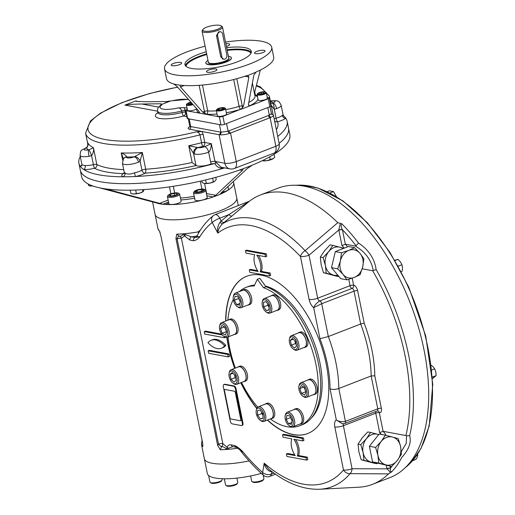 <?xml version="1.0" encoding="UTF-8"?>
<svg xmlns="http://www.w3.org/2000/svg" width="515" height="515" viewBox="0 0 515 515"><rect width="100%" height="100%" fill="white"/><g stroke="black" fill="none" stroke-linecap="round" stroke-linejoin="round"><path stroke-width="0.77" d="M203.013 29.361L202.318 30.334A10.416 2.749 -11.4 0 0 202.073 31.151A10.416 2.749 -11.4 0 0 207.905 32.439A10.416 2.749 -11.4 0 0 218.328 30.218A10.416 2.749 -11.4 0 0 222.493 27.031A10.416 2.749 -11.4 0 0 221.952 26.374L220.935 25.75A9.502 2.504 -11.4 0 0 211.614 25.769A9.502 2.504 -11.4 0 0 203.013 29.361A9.502 2.504 -11.4 0 0 206.991 31.318A9.502 2.504 -11.4 0 0 217.626 29.252A9.502 2.504 -11.4 0 0 220.935 25.75M220.195 31.827L218.65 31.814L216.5 35.677L220.787 56.965L223.652 59.141M207.97 60.39A13.017 3.431 -11.4 0 0 205.826 62.927A13.017 3.431 -11.4 0 0 213.113 64.536A13.017 3.431 -11.4 0 0 226.143 61.755A13.017 3.431 -11.4 0 0 231.344 57.777A13.017 3.431 -11.4 0 0 228.39 56.277M187.286 109.328L186.617 109.586A2.601 0.689 -11.4 0 0 185.574 110.377A2.601 0.689 -11.4 0 0 186.07 110.667L199.369 113.139L199.131 111.446L176.838 86.269L173.742 83.945A54.667 14.42 -11.4 0 1 166.512 78.679L164.53 68.83A54.667 14.42 -11.4 0 0 195.146 75.596A54.667 14.42 -11.4 0 0 249.859 63.931A54.667 14.42 -11.4 0 0 271.708 47.219A54.667 14.42 -11.4 0 0 225.525 42.088M185.574 110.377L187.19 118.379A2.601 0.689 -11.4 0 0 187.679 118.662L220.935 124.849A2.601 0.689 -11.4 0 0 224.508 124.334L269.841 106.753A2.601 0.689 -11.4 0 0 270.877 105.955L269.268 97.953A2.601 0.689 -11.4 0 0 268.772 97.67L267.227 97.38M184.17 85.503L180.462 86.938L180.031 85.194L180.398 85.181A54.667 14.42 -11.4 0 0 247.136 75.505L247.631 75.396L248.9 77.018L243.511 106.212L241.026 109.302L268.225 98.751A2.601 0.689 -11.4 0 0 269.268 97.953M199.756 113.126L219.319 116.854A2.601 0.689 -11.4 0 0 222.892 116.332L240.717 109.244A2.601 0.966 72.3 0 1 239.115 106.36L233.707 79.535M262.895 52.556A5.337 1.41 -11.4 0 0 265.025 50.927A5.337 1.41 -11.4 0 0 259.515 50.599A5.337 1.41 -11.4 0 0 254.565 53.039A5.337 1.41 -11.4 0 0 257.552 53.695A5.337 1.41 -11.4 0 0 262.895 52.556M207.487 72.267A5.337 1.41 -11.4 0 0 214.813 71.205A5.337 1.41 -11.4 0 0 216.944 69.577A5.337 1.41 -11.4 0 0 211.433 69.248A5.337 1.41 -11.4 0 0 206.483 71.688A5.337 1.41 -11.4 0 0 207.487 72.267M173.343 63.493A5.337 1.41 -11.4 0 0 171.212 65.122A5.337 1.41 -11.4 0 0 174.199 65.785A5.337 1.41 -11.4 0 0 179.542 64.645A5.337 1.41 -11.4 0 0 181.673 63.017A5.337 1.41 -11.4 0 0 178.686 62.354A5.337 1.41 -11.4 0 0 173.343 63.493M226.4 46.408A5.337 1.41 -11.4 0 0 227.624 45.996A5.337 1.41 -11.4 0 0 229.754 44.367A5.337 1.41 -11.4 0 0 228.744 43.781A5.337 1.41 -11.4 0 0 225.866 43.781M231.364 57.912A13.017 3.431 168.6 0 1 219.319 63.976A13.017 3.431 168.6 0 1 205.865 63.049M226.645 47.644A33.842 8.929 168.6 0 1 244.902 47.638A33.842 8.929 168.6 0 1 251.294 51.339A33.842 8.929 168.6 0 1 219.879 66.776A33.842 8.929 168.6 0 1 184.943 64.716A33.842 8.929 168.6 0 1 206.232 51.758M205.112 46.208A54.667 14.42 -11.4 0 0 164.53 68.83M260.339 70.066L254.719 91.966L255.472 95.198L257.294 95.533M249.041 105.852A2.601 2.099 100.5 0 0 249.788 105.723L249.215 105.897L248.455 104.294L253.844 75.1L256.206 71.984A54.667 14.42 -11.4 0 0 273.69 57.068L271.708 47.219M255.801 72.229L248.088 75.402M217.034 114.008A31.241 8.24 -11.4 0 1 206.438 114.214A2.601 1.815 94 0 0 207.693 110.918A2.601 0.689 -11.4 0 0 204.429 111.472A2.601 1.378 -111.2 0 0 206.438 114.214L206.019 114.375L202.762 112.122L180.462 86.938M179.928 85.226L174.044 84.08M229.156 376.626A6.766 3.579 68.8 0 1 229.098 373.227A6.766 3.579 68.8 0 1 233.868 372.12A6.766 3.579 68.8 0 1 237.196 380.701A6.766 3.579 68.8 0 1 232.928 383.102A6.766 3.579 68.8 0 1 229.156 376.626M229.098 373.227L229.304 372.268A7.809 4.126 68.8 0 1 231.087 369.757A7.809 4.126 68.8 0 1 237.763 375.551A7.809 4.126 68.8 0 1 236.739 384.319A7.809 4.126 68.8 0 1 233.726 383.669L232.928 383.102M235.748 378.287L235.123 377.701L234.55 374.836M236.147 380.257L234.061 382.194L231.003 379.298L230.031 374.463L232.111 372.525L235.168 375.422L236.147 380.257M232.96 373.33L230.031 374.463M235.123 377.701L231.003 379.298M231.087 369.757L238.503 366.88A7.809 4.126 68.8 0 1 245.867 375.004A7.809 4.126 68.8 0 1 244.155 381.441L236.739 384.319M258.388 418.476A6.766 3.579 68.8 0 1 256.264 410.333A6.766 3.579 68.8 0 1 261.034 409.232A6.766 3.579 68.8 0 1 264.362 417.813A6.766 3.579 68.8 0 1 260.094 420.214A6.766 3.579 68.8 0 1 258.388 418.476M256.264 410.333L256.47 409.38A7.809 4.126 68.8 0 1 258.253 406.869A7.809 4.126 68.8 0 1 264.929 412.657A7.809 4.126 68.8 0 1 263.905 421.431A7.809 4.126 68.8 0 1 260.893 420.774L260.094 420.214M262.92 415.174L261.762 413.59L261.71 412.167M262.869 413.751L263.043 418.277L260.429 418.991L257.642 415.187L257.468 410.661L260.081 409.946L262.869 413.751M261.762 413.59L257.642 415.187M263.03 417.987L260.429 418.991M258.253 406.869L265.669 403.992A7.809 4.126 68.8 0 1 270.652 406.644A7.809 4.126 68.8 0 1 271.321 418.553L263.905 421.431M290.466 426.253A6.766 3.579 68.8 0 1 289.018 425.596A6.766 3.579 68.8 0 1 285.188 415.714A6.766 3.579 68.8 0 1 292.024 417.459A6.766 3.579 68.8 0 1 290.466 426.253M285.188 415.714L285.394 414.762A7.809 4.126 68.8 0 1 287.177 412.251A7.809 4.126 68.8 0 1 293.846 418.038A7.809 4.126 68.8 0 1 292.823 426.813A7.809 4.126 68.8 0 1 291.49 426.916A7.809 4.126 68.8 0 1 289.816 426.156L289.018 425.596M292.05 420.987L290.428 417.111M289.816 415.94L292.147 420.401L291.503 424.309L288.535 423.755L286.211 419.3L286.849 415.386L289.816 415.94M290.331 417.697L286.211 419.3M291.799 422.493L288.535 423.755M287.177 412.251L294.593 409.373A7.809 4.126 68.8 0 1 295.932 409.271A7.809 4.126 68.8 0 1 301.661 416.326A7.809 4.126 68.8 0 1 300.245 423.935L292.823 426.813M297.348 343.981A6.766 3.579 68.8 0 1 293.254 348.996A6.766 3.579 68.8 0 1 289.424 339.115A6.766 3.579 68.8 0 1 293.312 337.331A6.766 3.579 68.8 0 1 297.348 343.981M289.424 339.115L289.636 338.162A7.809 4.126 68.8 0 1 291.419 335.651A7.809 4.126 68.8 0 1 298.777 343.775A7.809 4.126 68.8 0 1 297.065 350.213A7.809 4.126 68.8 0 1 294.059 349.556L293.254 348.996M296.074 344.181L295.456 343.589L294.876 340.724M290.357 340.357L292.443 338.419L295.501 341.31L296.473 346.144L294.393 348.082L291.336 345.185L290.357 340.357L293.286 339.218M295.456 343.589L291.336 345.185M291.419 335.651L298.835 332.774A7.809 4.126 68.8 0 1 306.193 340.898A7.809 4.126 68.8 0 1 304.481 347.335L297.065 350.213M306.605 395.391A6.766 3.579 68.8 0 1 302.756 396.093A6.766 3.579 68.8 0 1 298.919 386.218A6.766 3.579 68.8 0 1 304.397 385.851A6.766 3.579 68.8 0 1 306.605 395.391M298.919 386.218L299.131 385.259A7.809 4.126 68.8 0 1 300.915 382.748A7.809 4.126 68.8 0 1 306.824 386.887A7.809 4.126 68.8 0 1 307.996 395.848A7.809 4.126 68.8 0 1 306.56 397.31A7.809 4.126 68.8 0 1 303.554 396.659L302.756 396.093M305.974 391.979L303.972 387.119M301.204 385.542L304.32 387.325L306.032 392.134L304.623 395.16L301.507 393.376L299.794 388.568L301.204 385.542M303.786 387.016L299.794 388.568M305.627 391.78L301.507 393.376M300.915 382.748L308.331 379.87A7.809 4.126 68.8 0 1 314.24 384.01A7.809 4.126 68.8 0 1 315.412 392.971A7.809 4.126 68.8 0 1 313.983 394.432L306.56 397.31M219.899 325.216A6.766 3.579 68.8 0 1 224.913 325.57A6.766 3.579 68.8 0 1 227.656 333.965A6.766 3.579 68.8 0 1 223.433 336.005A6.766 3.579 68.8 0 1 219.596 326.124A6.766 3.579 68.8 0 1 219.899 325.216M219.596 326.124L219.808 325.171A7.809 4.126 68.8 0 1 220.156 324.122A7.809 4.126 68.8 0 1 221.592 322.66A7.809 4.126 68.8 0 1 228.261 328.448A7.809 4.126 68.8 0 1 227.237 337.222A7.809 4.126 68.8 0 1 224.231 336.565L223.433 336.005M226.651 331.892L224.649 327.031M226.304 331.686L222.184 333.289L220.472 328.473L221.881 325.448L224.997 327.231L226.709 332.046L225.3 335.072L222.184 333.289M224.463 326.928L220.472 328.473M221.592 322.66L229.008 319.783A7.809 4.126 68.8 0 1 234.917 323.916A7.809 4.126 68.8 0 1 236.095 332.883A7.809 4.126 68.8 0 1 234.66 334.344L227.237 337.222M236.037 294.361A6.766 3.579 68.8 0 1 241.426 302.614A6.766 3.579 68.8 0 1 237.164 306.502A6.766 3.579 68.8 0 1 233.334 296.627A6.766 3.579 68.8 0 1 236.037 294.361M233.334 296.627L233.546 295.668A7.809 4.126 68.8 0 1 235.329 293.157A7.809 4.126 68.8 0 1 236.662 293.054A7.809 4.126 68.8 0 1 242.398 300.11A7.809 4.126 68.8 0 1 240.975 307.719A7.809 4.126 68.8 0 1 237.969 307.069L237.164 306.502M240.196 301.899L238.574 298.024M238.484 298.61L234.357 300.206L235.001 296.299L237.969 296.852L240.293 301.314L239.655 305.221L236.688 304.668L234.357 300.206M239.951 303.399L236.688 304.668M235.329 293.157L242.745 290.28A7.809 4.126 68.8 0 1 244.078 290.177A7.809 4.126 68.8 0 1 249.814 297.232A7.809 4.126 68.8 0 1 248.391 304.848L240.975 307.719M268.115 302.131A6.766 3.579 68.8 0 1 270.253 310.21A6.766 3.579 68.8 0 1 266.088 311.884A6.766 3.579 68.8 0 1 262.257 302.009A6.766 3.579 68.8 0 1 268.115 302.131M262.257 302.009L262.47 301.05A7.809 4.126 68.8 0 1 264.247 298.539A7.809 4.126 68.8 0 1 269.229 301.198A7.809 4.126 68.8 0 1 269.899 313.101A7.809 4.126 68.8 0 1 266.886 312.451L266.088 311.884M268.92 306.843L267.755 305.26L267.703 303.837M263.635 306.856L263.461 302.331L266.075 301.616L268.862 305.421L269.036 309.946L266.422 310.667L263.635 306.856L267.755 305.26M269.023 309.657L266.422 310.667M264.247 298.539L271.669 295.661A7.809 4.126 68.8 0 1 276.645 298.32A7.809 4.126 68.8 0 1 277.315 310.223L269.899 313.101M201.127 189.449L203.567 189.9L201.906 191.245L197.799 192.14L195.359 191.683L197.02 190.338L201.127 189.449L201.507 191.335M197.367 192.056L197.02 190.338M202.627 191.38A5.414 1.429 -11.4 0 0 204.513 189.385A5.414 1.429 -11.4 0 0 199.202 189.398A5.414 1.429 -11.4 0 0 194.303 191.445A5.414 1.429 -11.4 0 0 196.569 192.559A5.414 1.429 -11.4 0 0 202.627 191.38M194.303 191.445L193.666 192.333A6.251 1.648 -11.4 0 0 193.518 192.822A6.251 1.648 -11.4 0 0 197.02 193.595A6.251 1.648 -11.4 0 0 203.27 192.262A6.251 1.648 -11.4 0 0 205.768 190.35A6.251 1.648 -11.4 0 0 205.446 189.958L204.513 189.385M193.518 192.822L194.947 199.91A6.251 1.648 -11.4 0 0 201.397 200.29A6.251 1.648 -11.4 0 0 207.197 197.438L205.768 190.35M177.244 193.44L176.613 194.676L172.763 195.809L169.538 195.7L170.169 194.464L174.019 193.337L177.244 193.44M174.418 195.32L174.019 193.337M170.426 195.732L170.169 194.464M172.577 196.17A5.414 1.429 -11.4 0 0 178.415 193.17A5.414 1.429 -11.4 0 0 173.104 193.183A5.414 1.429 -11.4 0 0 168.205 195.23A5.414 1.429 -11.4 0 0 172.577 196.17M168.205 195.23L167.562 196.118A6.251 1.648 -11.4 0 0 167.42 196.608A6.251 1.648 -11.4 0 0 172.615 197.206A6.251 1.648 -11.4 0 0 179.671 194.136A6.251 1.648 -11.4 0 0 179.349 193.743L178.415 193.17M167.42 196.608L168.849 203.695A6.251 1.648 -11.4 0 0 175.3 204.075A6.251 1.648 -11.4 0 0 181.1 201.223L179.671 194.136M222.023 478.738L222.197 479.613A6.251 1.648 168.6 0 1 222.055 480.102L221.418 480.991A5.414 1.429 168.6 0 1 215.424 483.225A5.414 1.429 168.6 0 1 211.208 483.051L210.275 482.478A6.251 1.648 168.6 0 1 209.953 482.085L208.62 475.5M222.055 480.102A6.251 1.648 168.6 0 1 215.141 482.684A6.251 1.648 168.6 0 1 210.275 482.478M236.926 478.107L237.814 482.516A6.251 1.648 168.6 0 1 237.673 483.006L237.035 483.894A5.414 1.429 168.6 0 1 234.995 485.124A5.414 1.429 168.6 0 1 226.825 485.954L225.892 485.381A6.251 1.648 168.6 0 1 225.57 484.988L224.321 478.796M237.673 483.006A6.251 1.648 168.6 0 1 235.323 484.428A6.251 1.648 168.6 0 1 225.892 485.381M263.204 479.993A5.414 1.429 168.6 0 1 263.133 480.109A5.414 1.429 168.6 0 1 258.234 482.156A5.414 1.429 168.6 0 1 252.923 482.169L251.99 481.596A6.251 1.648 168.6 0 1 251.668 481.203L250.605 475.957M263.165 475.004L263.918 478.731A6.251 1.648 168.6 0 1 263.854 479.092A6.251 1.648 168.6 0 1 263.77 479.22A6.251 1.648 168.6 0 1 258.118 481.583A6.251 1.648 168.6 0 1 251.99 481.596M221.946 192.172A6.251 1.648 -11.4 0 0 228.486 189.179L227.958 186.559M264.234 92.97L261.858 93.897L259.154 94.078L258.833 93.331L261.214 92.41L263.912 92.23L264.234 92.97M261.517 93.917L261.214 92.41M264.079 93.035L263.912 92.23M257.603 93.627L257.204 94.181A4.687 1.236 -11.4 0 0 257.101 94.548A4.687 1.236 -11.4 0 0 257.983 95.063A4.687 1.236 -11.4 0 0 263.236 94.522A4.687 1.236 -11.4 0 0 266.287 92.7A4.687 1.236 -11.4 0 0 266.043 92.404L265.463 92.043A4.165 1.101 -11.4 0 0 261.375 92.056A4.165 1.101 -11.4 0 0 257.603 93.627A4.165 1.101 -11.4 0 0 258.298 94.412A4.165 1.101 -11.4 0 0 263.487 93.769A4.165 1.101 -11.4 0 0 265.463 92.043M257.101 94.548L258.189 99.968A4.687 1.236 -11.4 0 0 263.03 100.251A4.687 1.236 -11.4 0 0 267.375 98.114L266.287 92.7M192.282 103.708L188.548 104.288L188.226 103.547L191.277 102.575M190.911 104.133L190.602 102.62M190.988 102.247A4.165 1.101 -11.4 0 0 186.881 103.882L186.482 104.442A4.687 1.236 -11.4 0 0 186.372 104.809A4.687 1.236 -11.4 0 0 187.26 105.318A4.687 1.236 -11.4 0 0 193.074 104.603M186.881 103.882A4.165 1.101 -11.4 0 0 188.303 104.738A4.165 1.101 -11.4 0 0 192.604 104.075M186.372 104.809L187.466 110.223A4.687 1.236 -11.4 0 0 188.348 110.731A4.687 1.236 -11.4 0 0 193.202 110.3A4.687 1.236 -11.4 0 0 196.621 108.607M219.564 109.907L217.819 109.586L219.01 108.62L221.939 107.983L223.684 108.311L222.499 109.27L219.564 109.907M222.216 109.335L221.939 107.983M219.255 109.849L219.01 108.62M216.809 109.45L216.409 110.004A4.687 1.236 -11.4 0 0 216.3 110.371A4.687 1.236 -11.4 0 0 218.927 110.95A4.687 1.236 -11.4 0 0 223.613 109.953A4.687 1.236 -11.4 0 0 225.486 108.523A4.687 1.236 -11.4 0 0 225.248 108.227L224.662 107.867A4.165 1.101 -11.4 0 0 218.379 108.504A4.165 1.101 -11.4 0 0 216.809 109.45A4.165 1.101 -11.4 0 0 221.012 110.03A4.165 1.101 -11.4 0 0 224.662 107.867M216.3 110.371L217.394 115.791A4.687 1.236 -11.4 0 0 220.014 116.371A4.687 1.236 -11.4 0 0 224.707 115.366A4.687 1.236 -11.4 0 0 226.581 113.937L225.486 108.523M378.705 434.609A14.317 11.555 100.5 0 0 377.746 434.3A14.317 11.555 100.5 0 0 366.41 438.696L370.549 432.452L367.8 431.937L362.18 437.905L358.041 444.149L358.878 451.829L361.195 459.786L374.102 463.204L376.851 463.712L371.141 462.142A14.317 11.555 100.5 0 0 374.482 462.406M370.549 432.452L378.737 434.563M377.418 463.185L376.851 463.712M363.107 452.614A14.317 11.555 -79.5 0 1 366.41 438.696L360.79 444.664L363.107 452.614A14.317 11.555 100.5 0 0 371.141 462.142L363.944 460.294L363.107 452.614M358.041 444.149L360.79 444.664M361.195 459.786L363.944 460.294M343.029 248.61A14.317 11.555 100.5 0 0 340.022 247.219A14.317 11.555 100.5 0 0 328.692 251.616L332.825 245.372L330.076 244.863L324.456 250.831L320.324 257.075L321.154 264.749L323.472 272.705L336.385 276.124L339.031 276.619L333.417 275.068A14.317 11.555 100.5 0 0 337.808 275.171M332.825 245.372L343.898 248.275M325.39 265.54A14.317 11.555 -79.5 0 1 328.692 251.616L323.072 257.584L325.39 265.54A14.317 11.555 100.5 0 0 333.417 275.068L326.22 273.214L325.39 265.54M320.324 257.075L323.072 257.584M323.472 272.705L326.22 273.214M92.166 185.966A6.251 1.648 -11.4 0 0 92.674 185.921L92.166 185.966A6.251 1.648 -11.4 0 1 89.391 185.818L92.166 185.966M88.535 185.291L88.78 185.657M88.046 183.868L88.818 185.651L88.509 184.145M132.175 193.762A6.251 1.648 -11.4 0 0 132.316 193.801A6.251 1.648 -11.4 0 0 133.713 193.975A6.251 1.648 -11.4 0 0 139.777 193.099L143.312 191.471L144.026 189.597M130.205 190.183L130.849 193.363L131.937 193.704L133.713 193.975L139.777 193.099A6.251 1.648 -11.4 0 0 143.099 191.625A6.251 1.648 -11.4 0 0 143.241 191.516M136.372 193.537L135.664 190.041M142.97 191.599L142.584 189.694M201.783 180.836L202.131 182.548L204.333 183.469A6.251 1.648 -11.4 0 0 209.946 183.095A6.251 1.648 -11.4 0 0 214.826 181.228L216.21 179.49L215.779 177.347M204.011 183.398L204.037 183.404A6.251 1.648 168.6 0 1 204.024 183.398A6.251 1.648 168.6 0 0 204.333 183.469L209.946 183.095L214.826 181.228M206.322 183.327L205.633 179.928M213.358 181.801L212.631 178.184M262.36 160.654L266.854 160.686A6.251 1.648 -11.4 0 0 272.57 159.013A6.251 1.648 -11.4 0 0 273.336 158.536A6.251 1.648 -11.4 0 0 273.388 158.491M262.489 160.693A6.251 1.648 168.6 0 0 262.547 160.706A6.251 1.648 168.6 0 0 266.854 160.686L273.471 158.427L274.682 157.313L274.064 154.275M263.249 160.667L263.165 160.262M270.246 159.656L269.686 156.856M160.867 105.124L160.867 103.779L161.955 104.32L170.665 100.94L166.635 101.539L147.593 101.758L136.082 101.378L135.67 100.966L124.952 105.118C127.321 104.526 132.947 104.152 141.825 103.998L158.633 107.12M161.955 104.32L161.543 104.764M170.665 100.94L172.564 100.721A15.617 4.12 168.6 0 1 188.799 99.781M171.579 100.837L172.564 100.721M187.048 108.144L184.055 107.59L185.162 110.635A3.122 0.824 168.6 0 0 181.731 110.976C181.087 108.974 179.909 107.957 178.196 107.918A15.617 4.12 168.6 0 1 163.017 109.116A15.617 4.12 168.6 0 1 161.845 104.873M184.055 107.59L178.196 107.918M160.867 103.779L141.825 103.998M166.306 102.633C168.315 101.828 168.18 101.828 165.888 102.64C164.034 103.438 164.176 103.438 166.306 102.633M89.05 156.283A5.208 0.65 -99.4 0 1 88.451 149.897L88.947 149.807A5.208 0.47 -111.4 0 1 91.586 155.685L89.05 156.283A9.894 2.607 168.6 0 1 80.095 155.453L82.001 164.909L81.743 165.656A3.122 2.749 48.2 0 1 80.263 166.281A106.212 28.016 168.6 0 1 78.904 163.223A106.212 28.016 168.6 0 1 80.314 156.528M224.798 167.871C220.356 168.907 217.002 167.446 214.736 163.48A106.212 28.016 168.6 0 1 135.342 176.523L134.55 172.77C130.334 174.437 127.166 174.501 125.042 172.969A3.122 2.82 -66.6 0 1 122.834 176.787A106.212 28.016 168.6 0 1 83.739 169.519A106.212 28.016 168.6 0 1 80.263 166.281A13.017 3.431 168.6 0 1 82.027 165.09M82.001 164.909L85.168 165.553A3.122 2.105 93.1 0 1 83.739 169.519A13.017 3.431 168.6 0 0 94.56 168.302A3.122 0.406 76.6 0 1 93.389 164.633A9.894 2.607 168.6 0 1 85.168 165.553M214.736 163.48L211.144 163.95A9.894 2.607 168.6 0 1 196.144 165.54A96.839 25.544 168.6 0 1 145.082 173.182A3.122 2.395 59.5 0 1 141.947 170.227A3.122 0.824 168.6 0 1 145.706 169.229A3.122 1.345 -93.9 0 1 145.082 173.182A13.017 3.431 168.6 0 1 135.342 176.523A106.212 28.016 168.6 0 1 122.834 176.787A13.017 3.431 168.6 0 1 123.259 173.639A96.839 25.544 168.6 0 1 94.56 168.302A3.122 2.858 -63 0 0 96.814 164.51A3.122 0.824 168.6 0 0 93.389 164.633L91.586 155.685C93.305 153.142 93.923 150.502 93.44 147.766A93.717 24.72 168.6 0 1 87.563 142.301L87.711 143.035M270.124 100.985L270.987 100.869C275.744 100.586 278.068 100.74 277.958 101.339C278.583 100.959 279.658 102.305 281.184 105.369L283.089 114.826L282.329 115.45A3.122 2.749 -131.8 0 0 285.786 118.173A106.212 28.016 168.6 0 1 287.138 121.231A106.212 28.016 168.6 0 1 277.727 136.449M283.488 115.798A106.212 28.016 168.6 0 1 285.786 118.173A13.017 3.431 168.6 0 1 277.559 121.797A3.122 0.715 74.9 0 1 276.079 118.205A3.122 0.824 -11.4 0 0 274.205 118.991M215.746 163.345L214.555 159.592L215.244 161.459L220.999 167.214L229.935 168.881A8.33 8.33 0 0 0 234.473 168.463A8.33 4.403 -111.2 0 0 236.295 161.594A8.33 2.195 168.6 0 1 224.862 163.249L215.244 161.459M281.184 105.369A9.894 2.607 168.6 0 1 276.619 108.62L274.276 109.264A5.208 1.378 -96.9 0 0 272.538 103.155C270.761 103.283 270.092 103.155 270.536 102.762M282.329 115.45A9.894 2.607 168.6 0 1 276.079 118.205L274.276 109.264L271.173 105.247M276.619 108.62A5.208 2.427 -109.7 0 0 272.924 103.013L272.538 103.155M270.987 100.869A5.208 0.65 80.6 0 0 270.845 101.082L270.336 101.107A5.208 0.863 84.6 0 1 270.336 101.107M86.391 147.676A5.208 0.985 66.8 0 1 86.398 147.67L86.398 147.67A5.208 0.985 66.8 0 1 86.745 147.76C88.181 145.932 88.451 144.11 87.563 142.301L87.666 142.79C88.014 145.05 87.589 146.678 86.398 147.67L85.606 147.979A5.208 2.427 70.3 0 1 86.372 147.96L86.745 147.76M88.947 149.807L93.44 147.766L96.814 164.51A93.717 24.72 168.6 0 0 123.709 169.641M126.671 156.824L126.664 157.004A5.208 4.822 36.2 0 0 123.458 158.845L124.289 157.873A5.208 4.049 43.5 0 1 124.289 157.873A5.208 4.049 43.5 0 1 126.671 156.824C125.879 155.305 124.064 154.004 121.218 152.936L122.692 160.255M123.452 158.852L121.218 152.936A93.717 24.72 168.6 0 0 142.333 152.492L145.706 169.229A93.717 24.72 168.6 0 0 192.121 162.495L196.144 165.54M134.55 172.77A9.894 2.607 168.6 0 0 141.947 170.227L140.144 161.285L138.458 162.206A5.208 3.064 -112.9 0 0 134.138 156.843L142.333 152.492L140.144 161.285A5.208 3.76 -131.4 0 0 134.589 156.663M271.65 114.201L271.856 114.24A8.33 2.195 168.6 0 1 272.403 114.369A8.33 2.195 168.6 0 1 273.426 115.148A8.33 2.195 168.6 0 1 270.877 117.368A8.33 2.195 168.6 0 1 270.098 117.697L230.54 133.037A8.33 2.195 168.6 0 1 229.684 133.346A8.33 2.195 168.6 0 1 219.757 134.788A8.33 2.195 168.6 0 1 219.107 134.698L202.067 131.525L203.187 134.576L204.77 142.455A3.122 0.824 -11.4 0 0 201.552 142.739A3.122 0.579 -104.4 0 0 202.897 146.369A3.122 2.524 100.5 0 0 204.77 142.455L211.35 143.679C211.06 148.307 210.159 151.14 208.646 152.176A9.894 2.607 168.6 0 1 194.651 154.062L193.576 153.534A5.208 4.629 -42.4 0 1 197.631 147.515L188.748 145.758L192.121 162.495M195.97 165.392L193.576 153.534L188.748 145.758A93.717 24.72 168.6 0 0 201.552 142.739L199.962 134.866C199.208 132.876 197.947 131.872 196.176 131.853A90.595 23.896 168.6 0 1 88.426 130.797A90.595 23.896 168.6 0 1 177.675 87.209M194.651 154.062A5.208 4.397 -75.8 0 1 197.992 147.586L197.631 147.515M204.622 146.691A4.687 1.236 168.6 0 1 197.992 147.586A96.839 25.544 168.6 0 0 202.897 146.369L204.635 146.691A5.208 2.749 -111.2 0 1 208.646 152.176L208.646 152.176A5.208 2.755 -111.2 0 0 204.622 146.691A8.33 2.195 168.6 0 1 204.635 146.691L211.35 143.679L214.555 159.592M271.888 114.452A2.086 1.68 100.9 0 0 272.403 114.369M270.877 117.368A2.086 1.101 69 0 1 269.319 115.18L271.405 113.628L271.675 114.427M219.757 134.788A2.086 1.68 100.9 0 0 220.961 132.201L228.106 131.164A2.086 1.101 -111.4 0 0 229.684 133.346M189.72 126.742A7.287 1.925 168.6 0 0 189.481 129.188L202.067 131.525L196.176 131.853M211.144 163.95L210.629 162.025A3.122 0.824 168.6 0 1 215.109 161.446M188.207 118.379A5.208 1.371 -11.4 0 0 189.192 118.946L219.422 124.572L220.961 132.201L190.73 126.574A5.208 1.371 168.6 0 1 189.745 126.008L189.539 127.102L190.479 126.523M274.032 153.116A8.33 8.33 0 0 0 279.188 143.704A8.33 2.195 168.6 0 1 275.86 146.247L236.295 161.594L230.54 133.037A2.086 1.101 -111.2 0 1 228.93 130.842L228.106 131.164L226.568 123.536L267.781 107.551L269.319 115.18L268.495 115.502A2.086 1.101 -111.2 0 0 270.098 117.697L275.86 146.247A8.33 4.403 68.8 0 1 274.032 153.116L234.473 168.463M78.904 163.223L80.295 170.111A106.212 28.016 168.6 0 0 224.688 167.909A106.212 28.016 168.6 0 1 80.295 170.111L81.608 176.632A106.212 28.016 168.6 0 0 191.265 183.102A106.212 28.016 168.6 0 0 289.848 134.647L288.529 128.126A106.212 28.016 168.6 0 1 279.111 143.344A106.212 28.016 168.6 0 0 288.529 128.126L287.138 121.231M157.429 203.193L157.996 203.348A41.535 10.957 168.6 0 0 162.92 204.217L105.466 188.851M99.427 187.801L157.481 203.2M242.662 168.901L243.202 168.836L242.333 170.433L215.714 195.288L213.12 196.936A41.535 10.957 168.6 0 0 220.536 194.058L220.658 193.37L247.284 168.514L252.208 165.173M220.13 193.981L220.536 194.058L220.163 194.155M206.418 193.563A3.122 0.824 168.6 0 1 206.631 193.595L204.597 183.507M206.863 195.771L213.12 196.936M206.599 194.464A1.564 1.262 100.5 0 0 206.631 193.595L215.714 195.288M194.586 198.114A27.598 7.281 168.6 0 1 180.836 199.929M162.92 204.217L168.514 202.041M233.205 181.666A41.651 10.989 168.6 0 1 233.694 182.806A41.651 10.989 168.6 0 1 203.399 199.878A41.651 10.989 168.6 0 1 156.373 202.916M221.308 192.764A41.651 10.989 168.6 0 1 223.24 192.848A41.651 10.989 -11.4 0 0 221.308 192.764M238.303 205.659L236.771 198.056A41.651 10.989 168.6 0 1 198.114 217.06A41.651 10.989 168.6 0 1 155.112 214.523A41.651 10.989 -11.4 0 0 198.114 217.06A41.651 10.989 -11.4 0 0 236.771 198.056L233.694 182.806M165.566 204.474A41.651 10.989 168.6 0 1 168.714 203.032A41.651 10.989 -11.4 0 0 165.566 204.474M230.772 418.978L240.447 420.781A1.043 0.547 68.8 0 0 240.853 419.905L235.291 392.34A1.043 0.547 68.8 0 0 234.486 391.239L224.817 389.443A1.043 0.547 68.8 0 0 224.411 390.312L229.967 417.884A1.043 0.547 68.8 0 0 230.772 418.978M217.652 35.889A3.122 2.524 -79.5 0 1 220.697 31.859A3.122 2.524 -79.5 0 1 222.596 33.971L226.864 55.144A3.122 2.524 -79.5 0 1 223.819 59.174A3.122 2.524 -79.5 0 1 221.92 57.062L217.652 35.889L216.5 35.677M225.673 321.077A84.344 44.573 68.8 0 1 246.724 276.246A84.344 44.573 68.8 0 1 318.779 338.767A84.344 44.573 68.8 0 1 307.725 433.527A84.344 44.573 68.8 0 1 293.305 434.641A84.344 44.573 68.8 0 1 267.388 420.079M256.747 408.498A84.344 44.573 68.8 0 1 240.775 382.754M234.673 368.367A84.344 44.573 68.8 0 1 226.812 337.338M267.594 420.002A84.344 44.573 -111.2 0 0 293.511 434.563A84.344 44.573 -111.2 0 0 307.828 433.482M246.827 276.207A84.344 44.573 -111.2 0 0 225.879 320.993M227.025 337.293A84.344 44.573 -111.2 0 0 234.879 368.289M240.981 382.671A84.344 44.573 -111.2 0 0 256.843 408.279M311.227 418.199A73.149 38.657 -111.2 0 0 320.568 399.486A73.149 38.657 -111.2 0 0 279.156 292.726A73.149 38.657 -111.2 0 0 265.47 286.076M221.617 334.119L205.504 331.119L204.268 331.602L204.764 334.061L224.418 337.718L224.18 336.533M223.883 384.531L224.501 384.287A2.601 1.378 68.8 0 1 224.952 384.254L234.016 385.941A2.601 1.378 68.8 0 1 236.025 388.683L242.977 423.143A2.601 1.378 68.8 0 1 242.404 425.293L241.786 425.532A2.601 1.378 68.8 0 1 241.342 425.564L232.271 423.877A2.601 1.378 68.8 0 1 230.263 421.135L223.317 386.675A2.601 1.378 68.8 0 1 223.883 384.531A2.601 1.378 68.8 0 1 224.328 384.493L233.398 386.179A2.601 1.378 68.8 0 1 235.407 388.922L242.359 423.388A2.601 1.378 68.8 0 1 241.786 425.532M236.34 447.303A2.601 2.099 100.5 0 1 236.334 447.303L236.334 447.303A2.601 2.099 100.5 0 1 234.75 445.546C237.653 446.943 240.524 449.215 243.35 452.357L239.926 449.968C247.425 459.618 255.273 468.051 263.461 475.268A6.251 3.721 -48.6 0 1 262.644 472.493A148.906 78.686 68.8 0 1 243.35 452.357L239.926 449.968M175.937 238.49L176.787 234.113L179.181 236.16A3.122 2.639 80.2 0 1 181.415 238.278L222.808 443.55A3.122 2.292 -63.5 0 1 221.611 446.608L220.266 449.743L217.658 445.378L175.937 238.49L177.128 238.902A3.122 0.824 168.6 0 1 181.415 238.278L184.447 235.915L189.951 240.093L193.453 240.743C196.003 240.357 198.14 239.018 199.872 236.726A148.906 78.686 68.8 0 1 212.232 222.474L217.8 233.141A136.7 72.242 68.8 0 1 300.438 256.444L309.109 299.466A6.251 1.648 -11.4 0 0 317.684 298.224L309.013 255.202A6.251 1.648 168.6 0 1 300.438 256.444A6.251 3.238 136.7 0 1 305.092 250.696L337.801 222.673A155.157 81.988 -111.2 0 0 260.474 194.966A155.157 81.988 -111.2 0 0 249.492 201.165L214.916 214.729A6.251 3.302 68.8 0 1 219.725 218.186L228.93 214.613L248.526 201.783M217.658 445.378L218.521 444.168A3.122 0.824 168.6 0 1 222.808 443.55L227.064 447.265C227.926 445.295 229.323 444.503 231.248 444.896A2.601 2.099 100.5 0 0 232.832 446.653A2.601 2.099 100.5 0 0 232.838 446.653L236.334 447.303L239.758 449.788M302.685 440.885L303.921 440.409L303.425 437.943L283.778 434.287L282.542 434.769L283.038 437.229L291.857 438.87A13.017 6.875 -111.2 0 0 295.23 455.608L286.411 453.966L286.907 456.432L306.56 460.088L306.065 457.623L297.245 455.987A13.017 6.875 -111.2 0 0 293.865 439.244L302.685 440.885L302.189 438.426L282.542 434.769M306.56 460.088L307.796 459.605L307.301 457.146L298.481 455.505A13.017 6.875 -111.2 0 0 295.642 439.578M294.696 454.803L287.647 453.49L286.411 453.966M211.176 340.28L212.412 339.797A24.778 13.094 68.8 0 1 225.828 345.327A24.778 13.094 68.8 0 1 222.622 347.76L221.386 348.237A24.778 13.094 68.8 0 1 207.963 342.713A24.778 13.094 68.8 0 1 211.176 340.28A24.778 13.094 68.8 0 1 224.592 345.803A24.778 13.094 68.8 0 1 221.386 348.237M208.144 350.799L209.38 350.322L229.027 353.979L229.523 356.438L228.287 356.914L208.639 353.264L208.144 350.799L227.791 354.455L228.287 356.914M265.56 256.76L266.796 256.283L266.3 253.824L246.653 250.168L245.417 250.644L245.913 253.11L254.732 254.745A13.017 6.875 -111.2 0 0 258.105 271.489L249.286 269.847L249.781 272.306L269.435 275.963L268.933 273.504L260.12 271.862A13.017 6.875 -111.2 0 0 256.74 255.125L265.56 256.76L265.064 254.301L245.417 250.644M269.435 275.963L270.671 275.48L270.169 273.021L261.356 271.379A13.017 6.875 -111.2 0 0 258.517 255.453M257.564 270.678L250.522 269.364L249.286 269.847M265.56 286.205A72.892 38.516 68.8 0 1 279.259 292.797M320.594 399.363A72.892 38.516 68.8 0 1 312.245 416.925M249.035 460.893A41.651 10.989 168.6 0 1 204.346 458.704A41.651 10.989 -11.4 0 0 212.206 463.262A41.651 10.989 -11.4 0 0 249.035 460.893M202.846 444.889L202.826 446.505L202.543 442.565L160.822 235.677L159.695 231.808M198.854 232.6A3.122 0.592 50.1 0 0 198.23 231.866L200.541 229.89M260.474 194.966L277.778 188.252A155.157 81.988 68.8 0 1 410.326 303.258A155.157 81.988 68.8 0 1 389.997 477.566L372.686 484.274A155.157 81.988 -111.2 0 0 388.458 473.89L350.046 473.639A6.251 5.092 -140 0 1 343.492 469.976A136.7 72.242 68.8 0 1 264.176 463.152C265.038 467.337 267.105 470.131 270.369 471.534L271.733 471.65A3.122 2.118 -97.2 0 1 271.804 471.495M337.801 222.673L341.76 223.755C340.795 225.126 340.994 227.057 342.366 229.542L345.359 244.232A20.825 16.808 -79.5 0 1 347.503 246.872M358.524 243.061C368.643 249.769 374.514 258.607 376.15 269.57L373.227 270.6C371.495 260.313 365.586 252.157 355.511 246.125L358.524 243.061A155.157 81.988 -111.2 0 0 341.76 223.755M401.288 451.623L406.264 443.293L406.535 435.793L409.644 435.703C411.575 442.243 408.942 449.498 401.758 457.468A155.157 81.988 -111.2 0 1 391.773 471.792L388.458 473.89M263.461 475.268A6.251 6.251 0 0 0 269.854 476.401A6.251 3.302 -111.2 0 0 271.328 474.115A6.251 3.946 -170.7 0 1 262.644 472.493L264.176 463.152L268.669 469.023C285.883 483.051 302.878 489.791 319.648 489.25L358.749 487.216A155.157 81.988 -111.2 0 0 372.686 484.274M265.064 254.301L266.3 253.824M260.12 271.862L261.356 271.379M268.933 273.504L270.169 273.021M227.791 354.455L229.027 353.979M224.592 345.803L225.828 345.327M222.274 334.95L204.268 331.602M224.418 337.718L225.609 337.254M237.833 448.153A41.651 10.989 -11.4 0 1 226.677 449.46L227.064 447.265A2.601 1.815 16.1 0 0 228.551 448.192L226.677 449.46C225.216 447.644 223.529 446.692 221.611 446.608A3.122 1.101 -138.5 0 1 218.521 444.168L177.128 238.902A3.122 1.848 100.9 0 1 179.181 236.16C181.119 236.327 182.458 235.548 183.198 233.829L191.516 236.829L195.018 237.479L199.872 236.726L196.659 236.597C201.05 227.997 206.599 221.019 213.294 215.663A6.251 5.234 51.6 0 0 212.232 222.474A6.251 1.094 152.4 0 1 219.725 218.186L221.193 220.999L228.93 214.613A3.122 1.738 50.5 0 0 232.091 215.914L222.544 223.761A3.122 1.004 51.6 0 1 220.085 222.165C217.781 225.525 217.021 229.181 217.8 233.141C218.057 229.832 219.641 226.703 222.544 223.761A142.726 75.422 -111.2 0 1 305.092 250.696A6.251 2.614 49.5 0 1 309.013 255.202L338.812 229.986L340.325 223.401M232.838 446.653L228.551 448.192M176.787 234.113A41.651 10.989 -11.4 0 0 183.198 233.829L184.447 235.915A2.601 0.721 -31.6 0 1 185.542 234.898M189.951 240.093A2.601 2.099 -79.5 0 1 191.516 236.829A44.779 11.813 168.6 0 0 196.975 235.986M193.453 240.743A2.601 2.099 -79.5 0 1 195.018 237.479L197.284 236.25M183.198 233.829A41.651 10.989 168.6 0 0 198.23 231.866L198.487 233.237M356.097 245.861A152.549 80.617 -111.2 0 0 342.423 229.703A2.601 0.689 168.6 0 0 338.851 230.218L338.812 229.986A2.601 0.644 170.2 0 1 342.366 229.542M338.851 230.218L341.941 245.539L345.359 244.232L355.511 246.125M357.622 290.647A2.601 0.689 168.6 0 0 354.05 291.162L360.674 324.006L364.169 323.117L357.622 290.647A5.208 2.749 -111.2 0 0 353.605 285.162L352.202 278.197M348.752 279.31L350.039 285.677A2.601 1.378 -111.2 0 0 352.041 288.419L319.693 300.966C316.815 302.756 314.807 304.989 313.674 307.655L319.937 338.709A86.43 45.674 68.8 0 1 330.044 388.838C332.632 389.694 335.555 389.578 338.799 388.503L371.148 375.956L374.798 375.808A95.281 50.348 -111.2 0 0 364.169 323.117M375.847 411.472A2.601 1.378 -111.2 0 0 375.744 413.159L379.664 432.619L383.076 431.313A20.825 16.808 -79.5 0 1 386.089 435.387M390.563 472.551L386.926 468.618A2.601 0.689 168.6 0 1 390.499 468.103L390.492 468.244C390.08 470.491 390.505 471.676 391.773 471.792M319.648 489.25A142.726 75.422 -111.2 0 0 350.046 473.639A6.251 3.656 90.6 0 0 352.067 468.734A6.251 1.648 168.6 0 1 343.492 469.976L334.814 426.954A6.251 1.648 -11.4 0 0 343.389 425.705L352.067 468.734L386.971 468.85A2.601 0.734 167 0 1 390.492 468.244M406.535 435.793L405.897 435.555A152.549 80.617 -111.2 0 0 372.66 270.736L373.227 270.6M270.851 470.762A3.122 1.545 -87.7 0 0 270.369 471.534M220.085 222.165L221.193 220.999A3.122 1.738 50.5 0 0 224.347 222.3M249.492 201.165L232.091 215.914M319.937 338.709L328.325 336.553L321.701 303.708L354.05 291.162A2.601 1.378 -111.2 0 0 352.041 288.419A2.601 2.099 100.5 0 0 353.605 285.162A2.601 0.689 168.6 0 0 350.039 285.677L317.684 298.224A2.601 1.378 68.8 0 0 319.693 300.966A2.601 1.378 68.8 0 1 321.701 303.708L313.674 307.655A8.852 4.68 68.8 0 1 309.109 299.466M343.647 423.794A2.601 1.378 68.8 0 0 343.389 425.705L375.744 413.159A2.601 0.689 168.6 0 1 379.31 412.644A2.601 2.099 -79.5 0 0 377.727 410.88L377.199 410.944A2.601 1.378 -111.2 0 0 377.772 408.801L371.148 375.956A92.674 48.977 -111.2 0 0 360.674 324.006L328.325 336.553A92.674 48.977 68.8 0 1 338.799 388.503L345.423 421.347C342.005 422.126 338.967 421.643 336.301 419.886L342.295 423.794L344.857 423.491A2.601 1.378 68.8 0 1 344.85 423.491A2.601 1.378 68.8 0 1 344.838 423.497M302.189 438.426L303.425 437.943M297.245 455.987L298.481 455.505M306.065 457.623L307.301 457.146M372.66 270.736L362.206 268.791M405.897 435.555L383.076 431.313L379.31 412.644A5.208 2.749 -111.2 0 0 381.345 408.279L374.798 375.808M412.74 460.616L415.888 459.399L417.324 457.088L417.729 454.005M417.877 455.125L416.648 455.601M336.43 196.627L333.495 191.599L329.304 190.82L327.147 191.657M333.495 191.599L329.896 192.99M401.14 271.54L402.209 271.128L402.53 267.761L401.964 264.742L400.438 261.884L398.031 259.367L394.818 260.23M401.964 264.742L398.288 266.165L398.024 265.804M398.031 259.367L394.999 260.539M432.484 378.66L436.096 375.667L435.851 372.081L434.718 368.843L433.006 366.629L431.197 365.238M436.096 375.667L432.413 377.096L432.349 376.761M434.718 368.843L431.744 369.995M276.478 310.551A7.989 4.223 -111.2 0 0 277.379 310.397L278.782 309.85A7.989 4.223 -111.2 0 0 279.832 300.876A7.989 4.223 -111.2 0 0 273.002 294.947L271.605 295.494A7.989 4.223 -111.2 0 0 270.832 295.99M277.379 310.397A7.989 4.223 -111.2 0 0 278.428 301.417A7.989 4.223 -111.2 0 0 271.605 295.494M247.554 305.17A7.989 4.223 -111.2 0 0 248.462 305.015L249.859 304.468A7.989 4.223 -111.2 0 0 250.908 295.494A7.989 4.223 -111.2 0 0 244.078 289.572L242.681 290.112A7.989 4.223 -111.2 0 0 241.908 290.608M248.462 305.015A7.989 4.223 -111.2 0 0 249.505 296.035A7.989 4.223 -111.2 0 0 242.681 290.112M233.823 334.666A7.989 4.223 -111.2 0 0 234.724 334.512L236.121 333.971A7.989 4.223 -111.2 0 0 237.595 332.471A7.989 4.223 -111.2 0 0 236.391 323.304A7.989 4.223 -111.2 0 0 230.347 319.068L228.943 319.609A7.989 4.223 -111.2 0 0 228.171 320.105M234.724 334.512A7.989 4.223 -111.2 0 0 236.192 333.018A7.989 4.223 -111.2 0 0 234.988 323.845A7.989 4.223 -111.2 0 0 228.943 319.609M243.318 381.769A7.989 4.223 -111.2 0 0 244.219 381.615L245.623 381.068A7.989 4.223 -111.2 0 0 247.374 374.482A7.989 4.223 -111.2 0 0 239.842 366.171L238.439 366.712A7.989 4.223 -111.2 0 0 237.673 367.208M244.219 381.615A7.989 4.223 -111.2 0 0 245.97 375.029A7.989 4.223 -111.2 0 0 238.439 366.712M299.408 424.257A7.989 4.223 -111.2 0 0 300.309 424.103L301.713 423.562A7.989 4.223 -111.2 0 0 303.161 415.772A7.989 4.223 -111.2 0 0 297.297 408.55A7.989 4.223 -111.2 0 0 295.932 408.659L294.529 409.2A7.989 4.223 -111.2 0 0 293.756 409.695M300.309 424.103A7.989 4.223 -111.2 0 0 301.764 416.32A7.989 4.223 -111.2 0 0 295.893 409.097A7.989 4.223 -111.2 0 0 294.529 409.2M313.146 394.76A7.989 4.223 -111.2 0 0 314.047 394.606L315.444 394.059A7.989 4.223 -111.2 0 0 316.493 385.085A7.989 4.223 -111.2 0 0 309.67 379.156L308.266 379.703A7.989 4.223 -111.2 0 0 307.494 380.199M314.047 394.606A7.989 4.223 -111.2 0 0 315.09 385.626A7.989 4.223 -111.2 0 0 308.266 379.703M303.644 347.657A7.989 4.223 -111.2 0 0 304.545 347.503L305.949 346.962A7.989 4.223 -111.2 0 0 306.998 337.982A7.989 4.223 -111.2 0 0 300.168 332.059L298.771 332.6A7.989 4.223 -111.2 0 0 297.998 333.096M304.545 347.503A7.989 4.223 -111.2 0 0 305.595 338.529A7.989 4.223 -111.2 0 0 298.771 332.6M270.484 418.875A7.989 4.223 -111.2 0 0 271.386 418.721L272.789 418.18A7.989 4.223 -111.2 0 0 272.1 405.994A7.989 4.223 -111.2 0 0 267.008 403.277L265.605 403.818A7.989 4.223 -111.2 0 0 264.839 404.314M271.386 418.721A7.989 4.223 -111.2 0 0 270.703 406.541A7.989 4.223 -111.2 0 0 265.605 403.818M239.308 291.612A74.192 39.204 68.8 0 1 246.067 287.389A74.192 39.204 68.8 0 1 254.198 285.954L257.313 279.272L259.785 278.312L265.94 286.72A74.192 39.204 68.8 0 1 316.744 356.29A74.192 39.204 68.8 0 1 302.196 424.778L299.724 425.738A74.192 39.204 68.8 0 1 270.324 418.94M257.313 279.272L263.468 287.679L265.94 286.72M246.067 287.389L248.539 286.43A74.192 39.204 68.8 0 1 254.616 285.065M263.468 287.679A74.192 39.204 68.8 0 1 314.272 357.249A74.192 39.204 68.8 0 1 299.724 425.738M257.732 407.159A74.192 39.204 68.8 0 1 241.522 382.465M235.349 368.103A74.192 39.204 68.8 0 1 228.055 336.907M227.823 320.24A74.192 39.204 68.8 0 1 233.308 299.53M377.92 455.369A14.317 11.555 -79.5 0 1 381.222 441.452L385.362 435.207L392.559 437.055L398.269 438.626L400.586 446.582A14.317 11.555 -79.5 0 1 397.284 460.5A14.317 11.555 -79.5 0 1 385.954 464.897A14.317 11.555 -79.5 0 1 377.92 455.369L375.602 447.419L381.222 441.452A14.317 11.555 -79.5 0 1 392.559 437.055A14.317 11.555 100.5 0 1 400.586 446.582L401.423 454.262L397.284 460.5L391.664 466.474L378.757 463.049L377.92 455.369M385.362 435.207L379.149 434.048L369.397 446.26L375.602 447.419M391.664 466.474L372.545 461.897L369.397 446.26M378.757 463.049L372.545 461.897M348.803 250.361A14.317 11.555 -79.5 0 1 359.985 253.322L363.88 258.685L362.715 266.86L360.062 274.759L354.262 277.437A14.317 11.555 -79.5 0 1 343.087 274.476A14.317 11.555 -79.5 0 1 340.357 260.938A14.317 11.555 -79.5 0 1 348.803 250.361L354.603 247.683L359.985 253.322A14.317 11.555 -79.5 0 1 362.715 266.86A14.317 11.555 100.5 0 1 354.262 277.437L346.981 279.838L343.087 274.476L337.705 268.836L340.357 260.938L341.516 252.762L348.803 250.361M346.981 279.838L340.769 278.679L331.493 267.678L335.31 251.603L348.398 246.531L354.603 247.683M337.705 268.836L331.493 267.678M341.516 252.762L335.31 251.603M202.826 446.505A41.651 10.989 168.6 0 1 201.468 444.432L207.326 473.478A41.651 10.989 -11.4 0 0 215.186 478.029A41.651 10.989 -11.4 0 0 261.343 473.369M208.272 61.871A10.622 2.8 -11.4 0 0 213.21 63.802A10.622 2.8 -11.4 0 0 224.752 61.497A10.622 2.8 -11.4 0 0 228.686 57.751M202.073 31.151L208.337 62.212A10.416 2.749 -11.4 0 0 214.169 63.5A10.416 2.749 -11.4 0 0 224.592 61.279A10.416 2.749 -11.4 0 0 228.757 58.098L222.493 27.031M185.96 66.326A33.321 8.787 168.6 0 1 199.292 57.011A33.321 8.787 168.6 0 1 206.779 54.487M227.199 50.367A33.321 8.787 168.6 0 1 250.979 53.212M185.394 65.714A33.842 8.929 168.6 0 1 198.887 56.463A33.842 8.929 168.6 0 1 206.65 53.85M227.07 49.736A33.842 8.929 168.6 0 1 245.327 49.73A33.842 8.929 168.6 0 1 251.269 52.433M186.07 110.667L187.679 118.662M268.225 98.751L269.841 106.753M219.319 116.854L220.935 124.849M222.892 116.332L224.508 124.334M258.009 99.054A31.241 8.24 -11.4 0 1 249.788 105.723A2.601 1.738 64.4 0 1 248.436 105.034M248.797 102.446A28.634 7.551 -11.4 0 0 254.996 96.047L255.009 96.118M257.597 97.026A31.241 8.24 -11.4 0 0 255.054 95.359A2.601 2.318 -69.1 0 1 254.867 95.41M254.848 95.294A2.601 1.378 -111.2 0 0 255.054 95.359L255.472 95.198M202.472 85.046L207.693 110.918A28.634 7.551 -11.4 0 0 216.39 110.809M225.712 109.618A28.634 7.551 -11.4 0 0 239.115 106.36A2.601 0.689 -11.4 0 1 242.282 105.981A2.601 2.099 -79.5 0 1 240.717 109.244A31.241 8.24 -11.4 0 1 226.343 112.759M196.936 108.961A31.241 8.24 -11.4 0 0 199.788 112.978A2.601 2.318 110.9 0 0 199.923 112.927M199.904 112.991A2.601 1.378 68.8 0 1 199.788 112.978L199.369 113.139M254.719 91.966L254.21 92.166M243.511 106.212L242.282 105.981L236.784 78.711M248.9 77.018L244.876 76.265M199.157 85.316L204.429 111.472L202.762 112.122M124.952 105.118L157.648 111.201M135.67 100.966L139.436 101.667M161.324 104.828C158.369 106.766 157.127 108.813 157.603 110.976A18.746 4.944 168.6 0 0 181.731 110.976L182.027 112.457A3.122 0.824 168.6 0 1 185.458 112.116L185.941 112.206M185.162 110.635L185.458 112.116A3.122 2.524 100.5 0 1 183.585 116.03L186.836 116.635M158.099 112.933L157.841 113.242L157.899 112.457A18.746 4.944 168.6 0 0 182.027 112.457A3.122 0.792 -105.5 0 0 183.585 116.03A21.868 5.768 168.6 0 1 160.455 118.559A21.868 5.768 168.6 0 1 157.905 112.495M124.263 172.506A3.122 2.015 -88 0 1 123.259 173.639A3.122 2.575 -124.9 0 0 124.096 173.452M125.042 172.969A9.894 2.607 168.6 0 1 124.224 172.19L123.986 173.632L124.45 173.252M274.579 120.845A3.122 3.006 157.3 0 0 277.559 121.797A96.839 25.544 168.6 0 1 276.362 129.696M270.845 101.082A4.687 1.236 168.6 0 1 274.965 101.268A4.687 1.236 168.6 0 1 272.924 103.013A96.839 25.544 168.6 0 0 270.845 101.082M88.451 149.897A4.687 1.236 168.6 0 1 84.331 149.711A4.687 1.236 168.6 0 1 86.372 147.96A96.839 25.544 168.6 0 0 88.451 149.897M134.138 156.843A4.687 1.236 168.6 0 1 128.756 157.976A4.687 1.236 168.6 0 1 126.664 157.004A96.839 25.544 168.6 0 0 134.138 156.843M138.458 162.206A9.894 2.607 168.6 0 1 128.312 164.53A9.894 2.607 168.6 0 1 122.441 163.326L124.224 172.19M228.93 130.842L268.495 115.502M189.481 129.188A2.086 1.68 100.5 0 0 190.73 126.574L189.192 118.946M229.935 168.881A8.33 6.721 100.5 0 1 224.862 163.249L219.107 134.698A2.086 1.68 100.5 0 0 220.356 132.091M203.187 134.576A3.122 0.824 -11.4 0 0 199.962 134.866A93.717 24.72 168.6 0 1 85.593 133.179L90.415 121.019L100.554 113.113L121.785 102.723L149.505 93.537L177.591 87.112M208.646 152.176L210.629 162.025M190.647 101.861A15.617 4.12 168.6 0 1 190.389 102.363M256.406 85.393L260.339 86.861L269.332 96.131A93.717 24.72 168.6 0 1 269.384 98.52M256.277 85.889A90.595 23.896 168.6 0 1 264.948 91.863M159.457 203.444L168.122 200.084M170.858 193.775L169.467 186.874M109.624 189.385L108.408 189.855M242.333 170.433L239.733 169.95M173.323 186.295L174.662 192.932M194.207 196.234A26.033 6.869 168.6 0 1 180.443 197.985M200.322 181.171L201.912 189.05M295.855 185.271A153.264 80.99 68.8 0 1 414.369 301.693A153.264 80.99 68.8 0 1 405.35 467.581M220.768 56.843L221.92 57.062M234.75 445.546L231.248 444.896M334.814 426.954A8.852 4.68 68.8 0 1 336.301 419.886L330.044 388.838M160.159 232.368L157.989 228.795A41.651 10.989 -11.4 0 0 159.347 230.868M226.677 449.46A41.651 10.989 168.6 0 1 220.266 449.743M409.644 435.703A155.157 81.988 -111.2 0 0 376.15 269.57M242.359 423.388L242.977 423.143M235.407 388.922L236.025 388.683M233.398 386.179L234.016 385.941M224.328 384.493L224.952 384.254M341.941 245.539A18.225 14.703 -79.5 0 1 344.2 248.159M377.199 410.944L344.85 423.491A2.601 1.378 68.8 0 0 345.423 421.347L377.772 408.801A2.601 0.689 168.6 0 1 381.345 408.279M379.664 432.619A18.225 14.703 -79.5 0 1 381.358 434.46M386.289 465.47L386.926 468.618M390.106 466.184L390.499 468.103A152.549 80.617 -111.2 0 0 392.211 465.959M271.972 471.624L271.328 474.115L273.954 473.098M254.996 96.047L252.376 83.05M263.133 480.109L263.77 479.22M132.316 193.801L131.937 193.704M157.603 110.976L157.899 112.457M283.089 114.826L283.707 116.075L282.478 115.328M85.606 147.979C80.836 151.159 80.849 148.674 80.095 155.453M123.458 158.845L122.441 163.326M188.393 99.318L171.707 100.811M270.008 106.682L271.405 113.628M188.29 118.778L189.745 126.008M273.426 115.148L279.188 143.704M85.593 133.179L87.82 144.226M269.332 96.131L273.072 114.665M152.562 201.899L157.989 228.795M295.655 185.265L301.803 185.11L318.096 188.091L342.932 200.889L367.433 222.802L389.919 252.292L408.846 287.299L425.744 336.095L432.767 384.299L429.214 425.937L421.051 448.359L411.311 462.193L405.208 467.717M219.763 31.685L220.697 31.859M222.197 58.871L223.819 59.174M202.08 440.293L201.468 444.432M214.916 214.729A6.251 6.251 0 0 0 213.294 215.663M275.512 474.206L269.854 476.401"/></g></svg>
